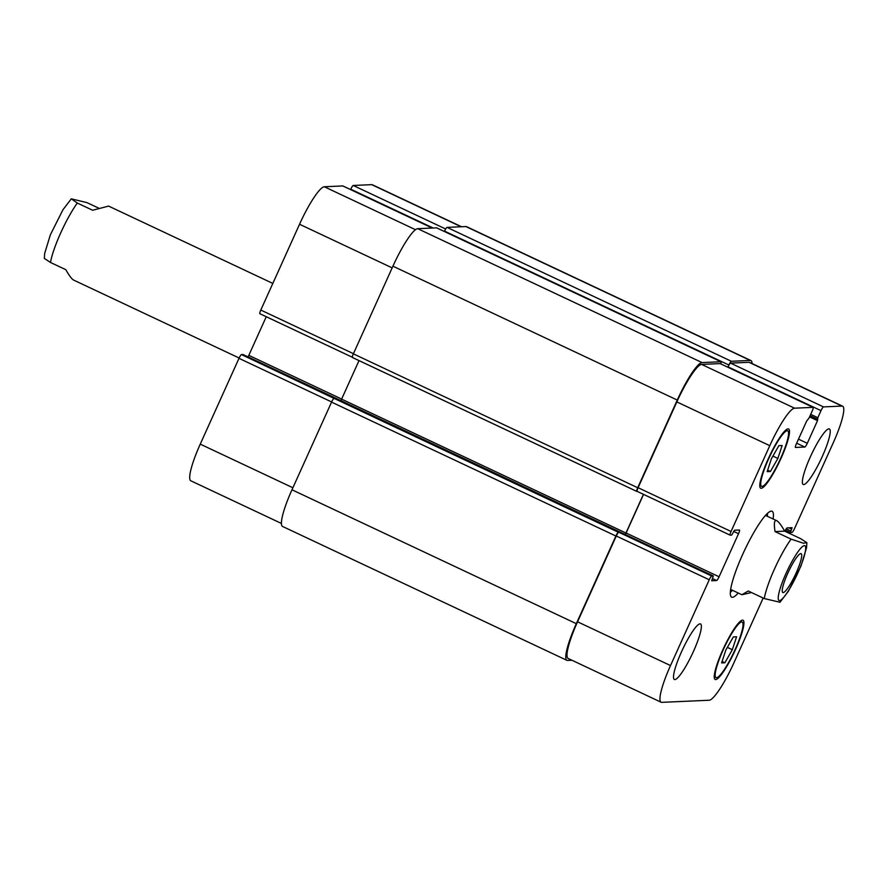 <?xml version="1.0" encoding="UTF-8"?>
<svg xmlns="http://www.w3.org/2000/svg" width="887" height="887" viewBox="0 0 887 887"><rect width="100%" height="100%" fill="white"/><g stroke="black" fill="none" stroke-linecap="round" stroke-linejoin="round"><path stroke-width="1.33" d="M272.819 283.419L108.602 206.094L92.647 210.252L77.335 203.045L71.27 198.832L86.948 202.613L98.989 208.279M44.35 258.405L50.504 262.474L65.815 269.681C69.23 275.713 71.88 279.194 73.743 280.137L239.146 358.015M751.5 592.549L741.887 594.733L748.229 591.008L764.272 598.559L780.006 602.251M784.673 531.158L800.717 538.708L806.86 542.667L803.445 543.232L791.104 539.13L775.061 531.579L784.673 531.158C781.247 525.115 778.609 521.634 776.746 520.702L775.925 520.503C774.196 520.702 773.907 524.394 775.061 531.579M783.166 592.594A21.476 3.736 -64.8 0 1 782.822 592.527A21.476 3.736 -64.8 0 1 788.587 571.505A21.476 3.736 -64.8 0 1 801.116 553.665A21.476 3.736 -64.8 0 1 795.772 573.8A21.476 3.736 -64.8 0 1 783.166 592.594M730.334 592.383A47.466 8.26 115.2 0 0 732.396 590.276M767.255 516.234A47.466 8.26 115.2 0 0 767.577 513.296M738.228 593.015A47.466 8.26 -64.8 0 1 731.653 597.162A47.466 8.26 -64.8 0 1 743.472 552.656A47.466 8.26 -64.8 0 1 771.324 511.134A47.466 8.26 -64.8 0 1 772.089 511.267A47.466 8.26 -64.8 0 1 773.087 518.984M784.851 531.235A4.091 0.71 -64.8 0 1 787.146 527.898L792.058 527.687L790.461 532.477L792.013 532.411A4.091 0.71 115.2 0 0 794.486 528.663L833.226 442.868A40.913 7.129 115.2 0 0 842.65 406.202A40.913 7.129 115.2 0 0 841.985 406.08L823.491 406.9A4.091 0.71 115.2 0 0 821.007 410.648L817.825 417.71L817.526 420.638L807.292 443.289A4.091 0.71 -64.8 0 1 804.808 447.037L795.517 447.447A4.091 0.71 -64.8 0 1 795.462 447.436A4.091 0.71 -64.8 0 1 796.393 443.777L806.627 421.114L809.011 418.099L812.193 411.047A4.091 0.71 115.2 0 0 813.135 407.377A4.091 0.71 115.2 0 0 813.069 407.366L794.575 408.186A40.913 7.129 115.2 0 0 769.794 445.684L731.054 531.479A4.091 0.71 115.2 0 0 730.112 535.149A4.091 0.71 115.2 0 0 730.178 535.16L731.697 535.094L734.514 530.238L739.403 530.016A4.091 0.71 -64.8 0 1 739.47 530.027A4.091 0.71 -64.8 0 1 738.527 533.697L719.08 576.783A4.091 0.71 -64.8 0 1 716.596 580.53L711.707 580.752L713.281 575.951L243.016 354.523L241.475 354.589A4.091 0.71 115.2 0 0 238.991 358.337L200.251 444.132A40.913 7.129 115.2 0 0 190.838 480.798L281.401 523.441M266.255 316.737L248.815 355.354A4.091 0.71 -64.8 0 1 248.05 356.896M342.936 185.993A4.091 0.71 115.2 0 0 342.881 185.948A4.091 0.71 115.2 0 0 342.814 185.937L324.32 186.758A40.913 7.129 115.2 0 0 299.54 224.256L260.8 310.051A4.091 0.71 115.2 0 0 259.858 313.721A4.091 0.71 115.2 0 0 259.924 313.732L352.294 357.228L259.858 313.721M461.528 226.739L372.396 184.773A40.913 7.129 115.2 0 0 371.731 184.651L353.226 185.472A4.091 0.71 115.2 0 0 350.753 189.219L350.598 189.574M803.722 484.579A30.69 5.344 -64.8 0 1 803.223 484.479A30.69 5.344 -64.8 0 1 811.461 454.443A30.69 5.344 -64.8 0 1 829.367 428.953A30.69 5.344 -64.8 0 1 821.728 457.725A30.69 5.344 -64.8 0 1 803.722 484.579M674.863 679.564A30.69 5.344 -64.8 0 1 674.364 679.475A30.69 5.344 -64.8 0 1 682.602 649.428A30.69 5.344 -64.8 0 1 700.519 623.949A30.69 5.344 -64.8 0 1 692.869 652.71A30.69 5.344 -64.8 0 1 674.863 679.564M767.155 471.64L771.413 458.712L778.897 445.64L782.134 445.496L777.888 458.424L770.393 471.496L767.155 471.64M770.393 471.496L767.632 470.199M777.888 458.424L772.91 456.084M721.608 662.933L725.854 650.005L733.338 636.933L736.576 636.788L732.329 649.716L724.845 662.789L721.608 662.933M724.845 662.789L722.085 661.48M732.329 649.716L727.362 647.377M762.066 486.431A30.69 5.344 115.2 0 0 780.072 459.577A30.69 5.344 115.2 0 0 787.723 430.805A30.69 5.344 115.2 0 0 769.816 456.295A30.69 5.344 115.2 0 0 761.578 486.331A30.69 5.344 115.2 0 0 762.066 486.431M761.234 488.282A32.73 5.699 -64.8 0 1 760.702 488.183A32.73 5.699 -64.8 0 1 769.495 456.14A32.73 5.699 -64.8 0 1 788.587 428.953A32.73 5.699 -64.8 0 1 780.438 459.643A32.73 5.699 -64.8 0 1 761.234 488.282M716.519 677.712A30.69 5.344 115.2 0 0 734.525 650.858A30.69 5.344 115.2 0 0 742.164 622.097A30.69 5.344 115.2 0 0 724.258 647.577A30.69 5.344 115.2 0 0 716.02 677.624A30.69 5.344 115.2 0 0 716.519 677.712M715.676 679.575A32.73 5.699 -64.8 0 1 715.144 679.475A32.73 5.699 -64.8 0 1 723.936 647.432A32.73 5.699 -64.8 0 1 743.04 620.246A32.73 5.699 -64.8 0 1 734.879 650.925A32.73 5.699 -64.8 0 1 715.676 679.575M242.994 354.523L713.248 575.951L711.729 576.018A4.091 0.71 115.2 0 0 709.245 579.765L670.517 665.56A40.913 7.129 115.2 0 0 661.092 702.227A40.913 7.129 115.2 0 0 661.746 702.349L709.168 700.242A40.913 7.129 115.2 0 0 733.948 662.744L763.164 598.038M790.461 532.477L785.427 530.104L790.439 532.455M728.892 365.023A4.091 0.71 -64.8 0 1 731.365 361.275L750.269 360.432A40.913 7.129 -64.8 0 1 750.934 360.554L466.595 226.673A40.913 7.129 115.2 0 0 465.93 226.551L447.026 227.382A4.091 0.71 115.2 0 0 444.553 231.141L728.892 365.023L728.05 366.874A4.091 0.71 -64.8 0 1 730.533 363.127L749.027 362.306A40.913 7.129 -64.8 0 1 749.692 362.428L842.65 406.202M436.737 227.904A4.091 0.71 115.2 0 0 436.681 227.859A4.091 0.71 115.2 0 0 436.615 227.848L417.71 228.691A40.913 7.129 115.2 0 0 392.93 266.189L353.359 353.846A4.091 0.71 115.2 0 0 352.416 357.505L636.755 491.398A4.091 0.71 -64.8 0 0 636.822 491.409L637.176 491.387A4.091 0.71 -64.8 0 1 637.154 491.376A4.091 0.71 -64.8 0 1 638.097 487.706L676.836 401.911A40.913 7.129 -64.8 0 1 701.617 364.413L720.111 363.592A4.091 0.71 -64.8 0 1 720.177 363.603A4.091 0.71 -64.8 0 1 720.233 363.648M625.346 534.551A4.091 0.71 115.2 0 0 626.122 533.009L643.552 494.392M661.092 702.227L568.135 658.453A40.913 7.129 -64.8 0 1 577.559 621.798L616.288 535.992A4.091 0.71 -64.8 0 1 618.771 532.244L711.729 576.018M571.96 660.261L567.558 660.449A40.913 7.129 -64.8 0 1 566.893 660.327A40.913 7.129 -64.8 0 1 576.317 623.672L615.888 536.014A4.091 0.71 -64.8 0 1 618.372 532.267L618.771 532.244M625.224 534.495A4.091 0.71 115.2 0 0 625.956 533.02L643.43 494.336M636.755 491.398A4.091 0.71 -64.8 0 1 637.698 487.728L677.269 400.07A40.913 7.129 -64.8 0 1 702.049 362.572L720.954 361.741A4.091 0.71 -64.8 0 1 721.02 361.752A4.091 0.71 -64.8 0 1 720.71 363.858M750.934 360.554A40.913 7.129 -64.8 0 1 752.076 363.559M241.475 354.589L334.033 398.374A4.091 0.71 115.2 0 0 331.55 402.121L291.978 489.779A40.913 7.129 115.2 0 0 282.554 526.446L566.893 660.327M359.013 360.61L341.617 399.128A4.091 0.71 -64.8 0 1 340.885 400.602M352.416 357.505A4.091 0.71 115.2 0 0 352.483 357.516L636.7 491.354M50.504 262.474A40.913 7.129 -64.8 0 1 77.335 203.045M798.344 551.27A30.28 5.278 115.2 0 0 778.42 595.643A30.28 5.278 115.2 0 0 793.843 581.207A30.28 5.278 115.2 0 0 804.376 545.616A30.28 5.278 115.2 0 0 798.344 551.27M791.104 539.13A40.913 7.129 115.2 0 0 764.272 598.559M749.027 362.306L841.985 406.08M730.533 363.127L823.491 406.9M728.05 366.874L821.007 410.648M796.659 443.201L804.808 447.037M798.488 439.143L807.292 443.289M720.111 363.592L813.069 407.366M701.617 364.413L794.575 408.186M676.836 401.911L769.794 445.684M638.097 487.706L731.054 531.479M637.221 491.387L730.056 535.105M733.682 531.413L738.527 533.697M626.122 533.009L719.08 576.783M712.394 578.546L716.596 580.53M616.288 535.992L709.245 579.765M577.559 621.798L670.517 665.56M461.162 226.762L371.731 184.651M445.662 228.99L353.226 185.472M433.111 228.003L350.753 189.219M432.246 228.048L342.814 185.937M415.515 229.7L324.32 186.758M392.165 267.874L299.54 224.256M353.425 353.669L260.8 310.051M341.65 399.061L248.815 355.354M331.627 401.955L238.991 358.337M292.887 487.75L200.251 444.132M291.978 489.779L576.317 623.672M331.55 402.121L615.888 536.014M334.033 398.374L618.372 532.267M341.617 399.128L625.956 533.02M353.359 353.846L637.698 487.728M392.93 266.189L677.269 400.07M417.71 228.691L702.049 362.572M436.615 227.848L720.954 361.741M809.565 416.879L817.526 420.638M810.097 415.704L817.426 419.152L810.086 415.715M810.707 414.351L817.825 417.71M447.026 227.382L731.365 361.275M465.93 226.551L750.269 360.432M786.204 528.829L790.838 531.003M788.853 527.82L791.681 529.151M44.361 258.505L44.672 253.427L50.359 234.822L62.922 209.787L71.293 198.843M779.928 602.328L788.343 591.319L800.95 566.117L806.538 547.789L806.86 542.667M730.644 589.445L741.887 594.733M765.514 515.414L776.746 520.702M787.723 430.805L785.926 429.962M761.578 486.331L759.782 485.488M742.164 622.097L740.368 621.244M716.02 677.624L714.223 676.781M813.135 407.377L720.177 363.603M730.112 535.149L637.154 491.376M432.279 228.037L342.881 185.948M436.681 227.859L721.02 361.752"/></g></svg>
